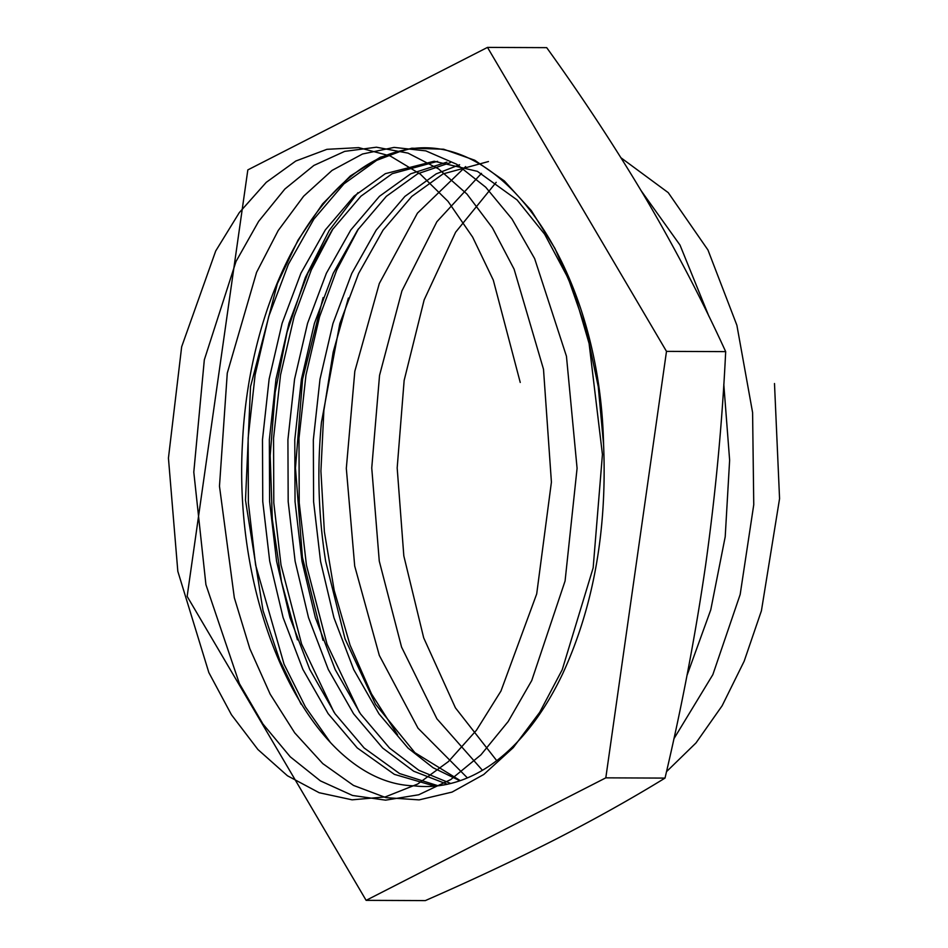<?xml version="1.0" encoding="UTF-8"?>
<svg xmlns="http://www.w3.org/2000/svg" width="948" height="948" viewBox="0 0 948 948"><rect width="100%" height="100%" fill="white"/><g stroke="black" fill="none" stroke-linecap="round" stroke-linejoin="round"><path stroke-width="1.42" d="M562.176 674.846C593.389 607.632 607.182 530.868 603.58 444.541L598.259 386.666L586.421 330.295L568.243 278.416L544.626 234.18L517.075 199.921L477.389 171.339L434.16 161.243L385.35 173.662L354.066 196.177L325.342 229.902L300.931 273.178L282.113 323.28L269.137 379.058L262.489 439.599L262.75 501.492L269.706 561.145L283.085 617.515L302.886 669.407L328.138 713.654L357.242 747.925L394.368 774.362L434.753 786.141M437.597 161.326L392.211 173.685L360.927 196.2L332.203 229.926L307.804 273.214L288.974 323.315L275.998 379.093L269.351 439.635L269.611 501.516L276.567 561.169L289.946 617.551L309.747 669.442L335 713.678L364.103 747.948L399.57 773.556L438.142 785.785M460.278 780.619L414.904 752.688L375.526 704.257L345.036 638.881L325.674 561.382C318.374 515.629 316.964 469.26 321.455 422.287L339.834 323.529L358.652 273.427L383.051 230.139L411.788 196.414L443.06 173.899L488.445 161.539M459.567 164.739L436.199 173.875L404.915 196.39L376.19 230.115L351.791 273.391L332.961 323.493L319.986 379.271L313.338 439.813L313.598 501.705L320.554 561.358L333.933 617.729L353.734 669.632L378.987 713.868L408.09 748.138L433.023 767.702L459.899 780.749M446.875 162.144L410.78 173.768L379.496 196.283L350.772 230.008L326.361 273.285L307.543 323.387L294.567 379.164L287.919 439.706L288.18 501.599L295.124 561.252L308.515 617.622L328.316 669.525L353.568 713.761L382.672 748.031L413.684 771.222L447.326 784.245M450.3 162.677L417.641 173.792L386.357 196.307L357.633 230.032L333.222 273.32L314.404 323.422L301.428 379.2L294.781 439.742L295.041 501.622L301.985 561.287L315.376 617.658L335.177 669.549L360.43 713.785L389.533 748.055L418.898 770.321L450.715 783.463M366.129 900.351L187.147 596.375L247.831 169.905L487.497 47.4L666.491 351.376L605.808 777.846L366.129 900.351L425.332 900.6C471.914 880.218 515.297 859.824 555.469 839.395C595.415 818.871 631.925 798.429 665.01 778.095L605.808 777.846M562.164 674.822A312.662 177.43 90.2 0 1 425.498 786.532A312.662 177.43 90.2 0 1 418.222 786.236L414.015 785.833C314.772 783.297 232.639 616.579 242.463 443.083C249.371 295.444 319.855 167.18 403.386 150.234L376.629 160.366L343.934 183.876L313.906 219.083L288.382 264.279L268.699 316.596L255.119 374.839L248.139 438.059L248.364 502.677L255.593 564.972L284.056 664.204L305.375 706.841L330.26 742.272M603.58 444.541C599.906 268.616 502.12 127.233 403.386 150.234M666.491 351.376L725.682 351.625C702.527 300.99 676.125 250.343 646.489 199.684C616.461 149.014 583.198 98.343 546.7 47.649L487.497 47.4M725.682 351.625C722.246 422.737 715.562 493.825 705.644 564.901C695.334 635.99 681.79 707.054 665.01 778.095M333.092 228.658L311.264 270.026L294.117 316.703L280.537 374.946L273.557 438.166L273.794 502.784L281.023 565.079L301.594 644.024L333.921 712.102M358.51 228.764L336.694 270.133L319.547 316.81L305.967 375.053L298.987 438.272L299.224 502.89L306.441 565.186L327.024 644.13L359.351 712.209M520.239 382.447L493.292 280.098L472.625 237.083L448.037 201.379L420.248 174.077L390.161 155.946L358.735 147.627L326.941 149.322L295.788 161.03L266.258 182.336L239.287 212.636L215.717 250.959L181.661 346.778L168.436 458.097L177.821 571.312L208.844 672.57L231.442 714.745L257.903 749.513L287.434 775.76L319.156 792.718L352.111 799.828L385.291 796.913L417.724 784.02L448.416 761.576L476.441 730.268L500.959 691.045L536.698 593.934L551.416 482.117L543.5 369.258L514.1 269.161L492.415 227.816L466.961 194.056L438.533 168.886L408.031 153.126L376.427 147.213L344.693 151.372L313.859 165.45L284.862 189.031L258.638 221.358L236.016 261.47L204.318 359.849L193.795 472.14L205.917 584.62L239.37 683.544L262.963 724.035L290.254 756.812L320.4 780.879L352.514 795.467L385.611 800.159L418.708 794.78L450.798 779.54L480.92 754.857L508.175 721.535L531.733 680.557L565.079 580.982L577.083 468.288L566.454 356.258L534.636 258.591L511.979 218.976L485.72 187.218L456.711 164.277L425.842 150.874L394.107 147.402L362.515 154.003L332.025 170.439L303.633 196.212L278.202 230.542L256.576 272.36L227.271 373.121L219.474 486.194L234.322 597.738L249.822 648.633L270.156 694.137L294.721 732.863L322.77 763.602L353.486 785.418L385.931 797.635L419.123 799.887L452.066 792.09L483.764 774.492L513.271 747.628L539.696 712.339L562.235 669.703L593.164 567.828L602.43 454.459L589.087 343.472L574.381 293.157L554.936 248.412L531.318 210.61L504.312 180.902L474.758 160.236L443.605 149.215L411.811 148.208L380.385 157.202L350.322 175.984L322.569 203.915L298.004 240.176L277.385 283.618L250.545 386.583L245.496 500.212L263.034 610.63L279.767 660.353L301.18 704.34M357.917 192.693L329.264 230.423L305.327 277.539L287.043 332.203L275.181 392.318L270.192 455.573L272.325 519.54L281.509 581.752L297.423 639.829M323.126 297.553L302.578 379.188L295.468 468.028L302.424 557.341L322.995 640.315M348.402 298.051L333.163 352.17L323.872 410.52L320.91 471.097L324.382 531.781L334.206 590.462L350.061 645.102L371.438 693.782L397.603 734.842M465.634 166.587L417.44 213.158L379.307 283.511L354.825 371.261L346.316 468.383L354.706 566.063L379.307 655.388L418.009 728.194L467.388 777.881M686.98 675.497L710.751 609.872L725.208 536.758L729.628 460.195L723.798 384.414M708.879 316.205L680 245.07L641.286 190.915M481.489 173.366L436.874 221.737L401.893 290.977L379.544 375.384L371.746 467.98L379.271 561.109L401.561 647.069L436.886 718.774L482.425 770.286M673.874 738.824L712.849 674.644L740.175 594.467L753.755 504.715L752.594 412.534L736.892 325.294L707.966 249.999L668.245 192.645L620.999 157.806M496.195 182.312L455.632 232.189L424.147 299.9L404.144 380.456L397.176 467.933L403.824 555.895L423.697 637.874L455.419 707.836L496.705 760.628M666.491 771.672L695.974 742.959L722.139 705.762L744.168 661.206L761.422 610.773L779.564 498.66L774.492 383.525"/></g></svg>

